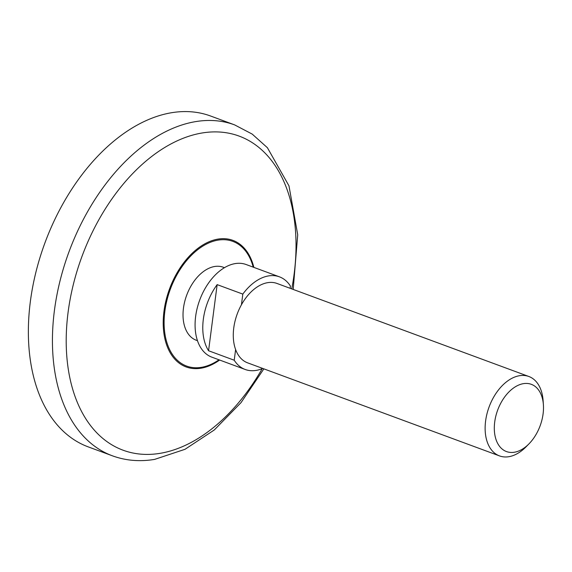<?xml version="1.0" encoding="UTF-8"?>
<svg xmlns="http://www.w3.org/2000/svg" width="572" height="572" viewBox="0 0 572 572"><rect width="100%" height="100%" fill="white"/><g stroke="black" fill="none" stroke-linecap="round" stroke-linejoin="round"><path stroke-width="0.86" d="M112.384 455.805L88.317 446.911A176.383 111.39 -69.7 0 1 44.945 242.857A176.383 111.39 -69.7 0 1 210.56 116.002L234.627 124.889A176.383 111.39 -69.7 0 0 69.019 251.744A176.383 111.39 -69.7 0 0 112.384 455.805C125.747 460.674 139.84 461.861 154.662 459.38L185.021 449.299L214.293 429.965L241.034 402.616L263.864 368.854M197.454 340.626A38.917 24.582 -69.7 0 1 186.679 295.216A38.917 24.582 -69.7 0 1 224.396 267.71M528.993 443.836A35.843 22.637 -69.7 0 1 514.45 452.223A35.843 22.637 -69.7 0 1 494.408 425.089A35.843 22.637 -69.7 0 1 518.926 384.956A35.843 22.637 -69.7 0 1 543.4 404.826A35.843 22.637 -69.7 0 1 528.993 443.836L526.097 446.782A42.335 26.734 -69.7 0 1 508.923 456.692A42.335 26.734 -69.7 0 1 499.513 455.905L247.662 362.87A42.335 26.734 -69.7 0 1 235.614 349.549L234.227 360.224A49.385 31.188 -69.7 0 0 245.216 369.491A49.385 31.188 -69.7 0 0 256.192 370.399A49.385 31.188 -69.7 0 0 262.734 368.439M245.216 369.491L211.862 357.164A49.385 31.188 -69.7 0 1 199.721 300.028A49.385 31.188 -69.7 0 1 246.089 264.514L279.443 276.834A49.385 31.188 -69.7 0 1 290.433 286.1L290.147 288.309M279.443 276.834A49.385 31.188 -69.7 0 0 242.814 294.101L217.153 284.627A49.385 31.188 110.3 0 0 208.565 350.743L234.227 360.224M235.614 349.549A42.335 26.734 -69.7 0 1 241.427 304.783A42.335 26.734 -69.7 0 1 276.998 283.455L528.85 376.49A42.335 26.734 -69.7 0 1 543.114 400.707L543.4 404.826M499.513 455.905A42.335 26.734 -69.7 0 1 489.103 406.935A42.335 26.734 -69.7 0 1 528.85 376.49M242.814 294.101L241.427 304.783M217.153 284.627L208.565 350.743M262.205 368.661A167.417 105.734 -69.7 0 1 160.317 453.296A167.417 105.734 -69.7 0 1 68.797 307.257A167.417 105.734 -69.7 0 1 208.773 132.153A167.417 105.734 -69.7 0 1 291.741 288.896M219.634 360.038A67.475 42.614 -69.7 0 1 201.137 368.189A67.475 42.614 -69.7 0 1 163.22 321.364A67.475 42.614 -69.7 0 1 203.332 244.687A67.475 42.614 -69.7 0 1 253.861 267.381M218.99 359.802A66.488 41.992 -69.7 0 1 201.473 367.324A66.488 41.992 -69.7 0 1 164.107 321.514A66.488 41.992 -69.7 0 1 203.153 245.917A66.488 41.992 -69.7 0 1 253.217 267.145M293.2 289.439L297.719 234.763L288.974 185.85L267.396 147.705L252.216 134.105L234.627 124.889"/></g></svg>
